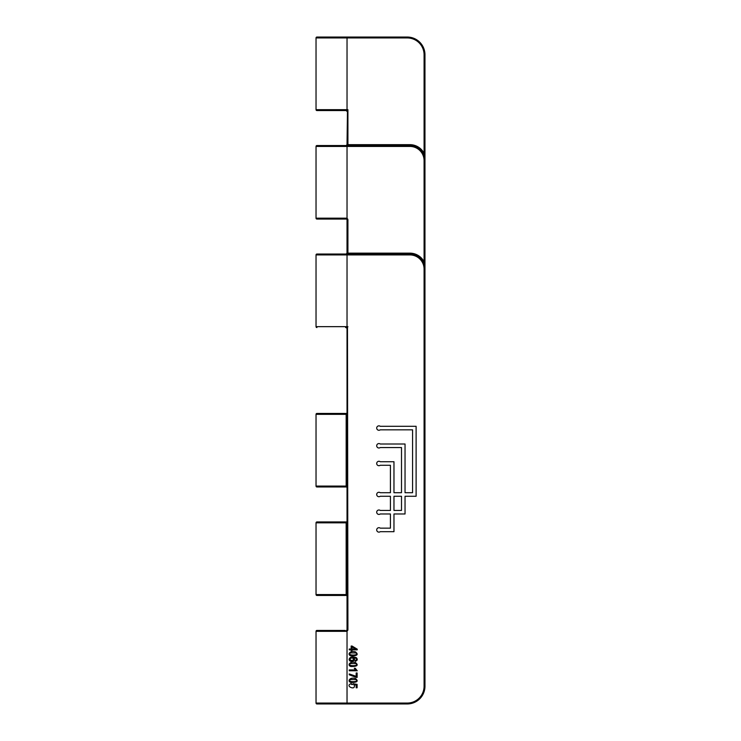 <?xml version="1.0" encoding="UTF-8"?>
<svg xmlns="http://www.w3.org/2000/svg" width="741" height="741" viewBox="0 0 741 741"><rect width="100%" height="100%" fill="white"/><g stroke="black" fill="none" stroke-linecap="round" stroke-linejoin="round"><path stroke-width="1.11" d="M346.195 110.557A0.889 0.889 180 0 1 347.029 111.446L346.186 110.557A0.889 0.889 180 0 0 346.149 110.557L316.916 110.557A0.889 0.889 0 0 1 316.036 109.677L316.036 37.939A0.889 0.889 0 0 1 316.916 37.05L407.254 37.05A17.71 17.71 0 0 1 424.964 54.76L424.964 153.294L424.084 153.294L424.084 54.76A16.83 16.83 0 0 0 407.254 37.939L407.254 37.05M345.26 254.033L316.916 254.033A0.889 0.889 0 0 0 316.036 254.923A0.889 0.889 0 0 1 316.916 254.033L409.912 254.033A15.052 15.052 0 0 1 424.964 269.094L424.964 686.24A17.71 17.71 0 0 1 407.254 703.95L316.916 703.95A0.889 0.889 0 0 1 316.036 703.061L316.036 631.323A0.889 0.889 0 0 1 316.916 630.443A0.889 0.889 0 0 0 316.036 631.323L346.121 631.323L346.584 630.322L347.029 631.091L346.121 631.323M347.029 594.569L346.167 594.569L346.149 595.458L316.916 595.458A0.889 0.889 0 0 1 316.036 594.569L316.036 522.831A0.889 0.889 0 0 1 316.916 521.951L346.149 521.951A0.889 0.889 0 0 0 347.029 521.062M347.029 596.338A0.889 0.889 0 0 0 346.149 595.458M346.149 486.967L316.916 486.967A0.889 0.889 0 0 1 316.036 486.077L346.167 486.077L346.149 486.967A0.889 0.889 0 0 1 347.029 487.847M346.232 327.55A0.889 0.889 0 0 0 346.149 327.55L347.918 326.661L347.029 328.43A0.889 0.889 0 0 0 346.149 327.55L345.602 327.55M346.584 630.322A0.889 0.889 0 0 0 347.029 629.554L347.029 328.43A0.889 0.889 0 0 0 347.029 328.365M345.602 219.049L316.916 219.049A0.889 0.889 0 0 1 316.036 218.169L346.121 218.169L346.149 219.049L316.916 219.049A0.889 0.889 0 0 1 316.036 218.169L316.036 146.431A0.889 0.889 0 0 1 316.916 145.542L409.912 145.542L346.149 145.542L347.029 144.671L347.473 110.557M347.01 253.348L347.029 219.938A0.889 0.889 0 0 0 346.584 219.169L347.029 218.4A1.769 1.769 0 0 1 347.918 219.938L347.918 253.153L346.149 254.033L347.029 253.153L409.912 253.153A15.941 15.941 0 0 1 424.084 261.786L424.084 160.602A14.172 14.172 0 0 0 409.912 146.431L316.036 146.431A0.889 0.889 0 0 1 316.916 145.542L345.26 145.542M347.01 144.856L347.918 144.662L346.769 145.282M352.049 646.865L355.643 649.014L352.049 649.014L352.049 646.865M352.049 646.041L351.151 646.041L351.151 649.014L349.243 649.014L349.243 649.857L351.151 649.857L351.151 650.783L352.049 650.783L352.049 649.857L357.218 649.857L357.218 649.172L352.049 646.041M355.448 651.885C358.774 654.599 357.264 655.924 350.91 655.859C346.825 654.636 350.132 650.227 355.448 651.885M350.567 652.895C345.982 655.794 360.311 655.729 355.865 652.941L350.567 652.895M355.189 660.49L356.023 660.175C357.032 658.805 356.143 657.999 353.355 657.758C357.486 660.398 349.419 663.528 349.104 659.305C349.956 656.887 352.364 656.331 356.338 657.656C357.82 659.36 357.468 660.583 355.263 661.324L355.189 660.49M350.864 658.073C349.391 659.962 350.123 660.676 353.077 660.212C353.976 658.573 353.244 657.869 350.864 658.073M355.448 662.528C358.774 665.242 357.264 666.567 350.91 666.502C346.825 665.279 350.132 660.87 355.448 662.528M350.567 663.538C345.982 666.437 360.311 666.372 355.865 663.584L350.567 663.538M355.476 669.929L354.3 668.252L355.245 668.252L357.245 670.772L349.243 670.772L349.243 669.929L355.476 669.929M356.347 677.413L349.243 674.801L349.243 673.94L356.171 676.338L356.171 672.985L357.116 672.985L357.116 677.413L356.347 677.413M355.448 678.497C358.774 681.211 357.264 682.535 350.91 682.47C346.825 681.238 350.132 676.829 355.448 678.497M350.567 679.506C345.982 682.396 360.311 682.331 355.865 679.543L350.567 679.506M351.419 684.452L352.892 684.508L353.012 683.721L357.106 684.378L357.106 687.787L356.171 687.787L356.171 685.055L354.031 684.684C356.671 691.344 343.954 685.851 351.336 683.572L351.419 684.452M405.04 496.266L405.04 513.976L393.971 513.976L393.971 531.686L380.244 531.686A2.214 2.214 0 0 1 377.28 528.426A2.214 2.214 0 0 1 380.244 528.148L390.424 528.148L390.424 513.976L380.244 513.976A2.214 2.214 0 0 1 377.28 510.716A2.214 2.214 0 0 1 380.244 510.438L390.424 510.438L390.424 496.266L380.244 496.266A2.214 2.214 0 0 1 377.28 493.006A2.214 2.214 0 0 1 380.244 492.719L390.424 492.719L390.424 465.265L380.244 465.265A2.214 2.214 0 0 1 377.28 462.004A2.214 2.214 0 0 1 380.244 461.726L393.971 461.726L393.971 492.719L401.502 492.719L401.502 447.555L380.244 447.555A2.214 2.214 0 0 1 377.28 444.294A2.214 2.214 0 0 1 380.244 444.007L405.04 444.007L405.04 492.719L412.57 492.719L412.57 429.836L380.244 429.836A2.214 2.214 0 0 1 377.28 426.575A2.214 2.214 0 0 1 380.244 426.297L416.109 426.297L416.109 496.266L405.04 496.266M401.502 496.266L401.502 510.438L393.971 510.438L393.971 496.266L401.502 496.266M347.029 412.57A0.889 0.889 0 0 1 346.149 413.45L346.167 414.339L347.029 414.339M347.029 629.554L347.918 629.554A1.769 1.769 0 0 1 347.029 631.091L347.029 703.95L316.916 703.95A0.889 0.889 0 0 1 316.036 703.061L407.254 703.061A16.83 16.83 0 0 0 424.084 686.24L424.964 686.24M316.916 630.443L345.26 630.443M424.084 160.602L424.964 160.602L424.964 153.294L424.964 160.602L424.084 153.294A15.941 15.941 0 0 0 409.912 144.662L409.912 145.542A15.052 15.052 0 0 1 424.964 160.602L424.964 261.786L424.084 261.786L424.964 269.094L424.084 269.094A14.172 14.172 0 0 0 409.912 254.923L316.036 254.923L316.036 326.661A0.889 0.889 0 0 0 316.916 327.55M316.916 413.45A0.889 0.889 0 0 0 316.036 414.339A0.889 0.889 0 0 1 316.916 413.45L346.149 413.45M316.916 486.967A0.889 0.889 0 0 1 316.036 486.077L316.036 414.339L346.167 414.339L346.167 486.077L347.029 486.077M345.602 110.557L316.916 110.557A0.889 0.889 0 0 1 316.036 109.677L347.029 109.677L347.029 37.939L316.036 37.939A0.889 0.889 0 0 1 316.916 37.05L347.029 37.05L347.029 37.939L407.254 37.939M347.473 327.55L347.918 629.554M346.121 218.169L347.029 218.4L347.029 145.542M346.149 254.033L346.769 253.774M346.232 110.566A0.889 0.889 0 0 0 346.149 110.557L347.029 110.113M424.964 261.786L424.964 269.094L424.964 261.786M316.916 595.458A0.889 0.889 0 0 1 316.036 594.569L346.167 594.569L346.149 521.951M407.254 703.95L407.254 703.061M424.964 54.76L424.084 54.76M347.029 219.938L347.918 219.938M316.916 703.95A0.889 0.889 0 0 1 316.036 703.061M409.912 253.153L409.912 254.923M347.029 254.033L347.029 326.661L316.036 326.661M347.918 109.677L347.918 144.662L409.912 144.662M409.912 145.542L409.912 146.431M347.029 522.831L316.036 522.831A0.889 0.889 0 0 1 316.916 521.951M424.084 686.24L424.084 269.094M316.916 110.557A0.889 0.889 0 0 1 316.036 109.677M347.029 328.43L346.186 327.55"/></g></svg>
